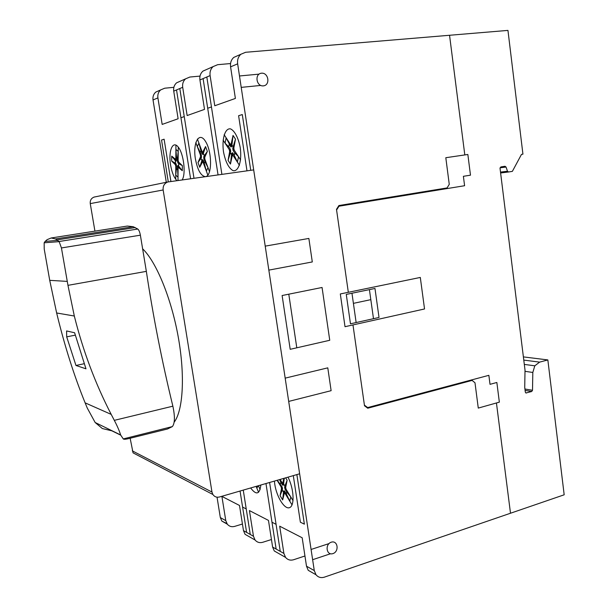 <?xml version="1.0" encoding="UTF-8"?>
<svg xmlns="http://www.w3.org/2000/svg" width="608" height="608" viewBox="0 0 608 608"><rect width="100%" height="100%" fill="white"/><g stroke="black" fill="none" stroke-linecap="round" stroke-linejoin="round"><path stroke-width="0.91" d="M74.617 332.766L85.979 368.813L75.97 365.476L66.698 336.862L66.591 330.942L74.617 332.766M84.2 363.721L75.97 365.476M75.278 335.137L66.698 336.862M120.696 435.153L111.887 430.836L102.326 428.534L95.152 422.499L87.248 408.021L85.128 402.853C74.062 375.706 64.57 345.739 56.643 312.976L49.727 280.341L44.209 248.984L44.164 242.782L59.166 241.65L61.438 247.942L67.959 285.342L74.32 316.023C82.931 350.618 95.22 383.405 111.203 414.39L114.312 420.348C117.276 426.003 119.388 430.874 120.642 434.963L123.257 438.923C123.751 439.409 125.354 439.356 128.06 438.756L167.481 428.997L172.353 426.596C174.906 423.404 175.074 416.602 172.87 406.182C162.009 361.6 153.17 316.662 146.346 271.366L67.959 285.342M45.144 241.399L47.128 239.658L51.178 237.979L55.526 238.929L57.6 240.403L45.144 241.399L44.164 242.782L59.166 241.65L57.6 240.403M146.346 271.366L140.38 235.182C139.779 232.013 138.913 229.961 137.773 229.026L133.243 226.708L127.308 226.054L51.178 237.979M172.87 406.182L114.312 420.348M253.688 169.906L299.638 473.792L219.503 496.979C216.706 497.648 214.502 496.82 212.884 494.494L211.979 492.054L163.149 189.97C162.8 186.063 164.312 183.411 167.686 181.997L253.688 169.906M130.15 438.277L133.061 452.861L137.514 455.187M94.985 196.878L94.05 197.091C91.215 198.261 89.954 200.435 90.258 203.604L94.932 231.124M304.95 555.993L293.626 559.732C290.373 560.667 287.683 559.892 285.562 557.399L283.898 553.44L279.688 526.186L302.184 537.776L306.5 566.192L308.218 570.312L313.074 573.086M242.432 524.02L234.68 526.384C231.716 527.166 229.262 526.437 227.316 524.195L225.788 520.653L221.897 496.394L239.491 505.461L243.481 530.632L245.054 534.31L249.485 536.834M271.449 539.524L262.77 542.275C259.669 543.134 257.1 542.382 255.071 540.018L253.475 536.271L249.424 510.583L268.47 520.402L272.62 547.071L274.261 550.954L278.897 553.599M180.454 81.115L176.571 82.84C174.238 84.953 173.295 87.719 173.728 91.132L178.114 118.75L162.169 124.412L157.905 97.888C157.48 94.612 158.399 91.952 160.649 89.916L164.722 88.206L173.865 87.324M207.009 69.312L202.92 71.128C200.465 73.37 199.47 76.304 199.926 79.944L204.508 109.387L187.15 115.55L182.696 87.301C182.248 83.813 183.213 80.986 185.592 78.835L189.871 77.034L200.017 76.099M238.078 55.503L233.761 57.418C231.169 59.804 230.105 62.943 230.584 66.85L235.387 98.435L214.761 105.754L210.102 75.597C209.638 71.873 210.657 68.864 213.165 66.576L217.672 64.691L230.546 63.551M564.178 494.798L324.406 577.144C321.016 578.17 318.22 577.372 316.008 574.758L314.275 570.578L237.652 63.832C237.166 59.865 238.245 56.681 240.867 54.264L245.602 52.28L507.954 30.4L522.933 154.158L521.497 154.379L512.362 171.372L508.501 171.988L507.498 171.228L506.038 167.033L505.02 166.273L500.863 166.919L500.034 168.31L525.016 370.067L524.727 387.402L525.304 392.092L525.935 392.988L531.711 391.506L532.509 390.275L532.813 372.453L534.804 365.811L539.615 362.125L547.846 359.928L564.178 494.798M217.041 497.184L220.324 517.568L221.844 521.071L226.868 523.564M159.463 90.44L155.747 92.097C153.512 94.111 152.608 96.733 153.034 99.97L166.296 182.278M524.993 371.336L532.813 372.453M524.316 364.412L534.804 365.811M523.777 360.096L539.615 362.125M523.382 356.896L547.846 359.928M174.154 422.218C183.092 410.59 185.235 375.653 178.212 336.794C171.228 297.943 156.15 261.615 142.629 248.816M331.261 542.192C324.702 544.282 326.428 555.841 332.956 553.599C339.477 551.486 337.782 540.01 331.261 542.192M261.501 73.196C254.342 73.804 256.272 86.663 263.386 85.872C270.499 85.226 268.614 72.474 261.501 73.196M352.974 324.93L364.504 405.772L367.749 408.219L472.104 380.41L474.992 382.774L478.276 408.09L499.35 402.146L496.85 382.478L490.018 384.332L488.862 375.326L367.658 407.58L364.412 405.133M285.175 378.138L327.788 367.848L331.124 390.678L288.694 401.417M329.749 340.282L290.198 349.311L282.12 295.526L322.065 287.478L329.749 340.282M379.02 317.46L350.474 323.806L346.271 294.416L374.976 288.466L379.02 317.46M442.168 388.39L442.084 387.775M448.248 386.133L448.332 386.749M470.022 380.342L470.106 380.942M471.101 380.676L471.025 380.076M470.524 380.205L470.607 380.813M424.536 308.963L345.017 326.701L340.313 293.953L420.303 277.438L424.536 308.963M496.44 402.967L510.5 513.236M311.083 549.465L328.989 543.598M330.501 553.759L312.634 559.71M265.217 246.134L308.864 238.435L312.299 261.942L268.842 270.119M351.964 293.231L356.136 322.552M369.413 289.613L373.487 318.691M370.819 299.653L353.408 303.354M336.581 210.011L338.998 206.203L464.596 185.721L463.387 176.305L470.486 175.18L467.848 154.478L445.808 157.715L449.259 184.346L447.085 187.925L338.907 205.534L336.49 209.342L348.323 292.304M416.077 192.972L416.161 193.618M422.552 192.576L422.461 191.93M445.018 188.26L445.102 188.898M446.052 188.092L446.135 188.731M445.535 188.176L445.618 188.814M464.808 154.926L449.548 35.272M239.484 75.977L259.023 74.138M260.71 85.439L241.209 87.377M288.785 294.181L296.795 347.806M175.712 179.269L175.796 166.197L175.34 164.662L171.692 161.112L171.714 156.112L175.378 159.144L175.841 158.43L175.925 145.076M178.25 147.09L178.152 160.489L178.6 162.032L182.362 165.65L182.309 170.726L178.562 167.572L178.091 168.279L178 180.454M200.503 156.811L200.435 155.048L200.503 156.811L197.995 162.511L199.743 167.276L202.441 162.062L203.171 162.465L203.095 160.018L202.358 159.653L202.152 161.272L202.882 161.682M203.095 160.018L204.311 163.324L205.033 161.85L203.802 158.536L204.531 158.255L204.828 159.038L204.759 157.267L207.366 151.422L205.565 146.574L202.798 151.985L202.069 151.597L202.145 154.06L202.89 154.417L203.095 152.775L202.358 152.38M239.468 165.308L233.054 155.435L232.294 155.678L230.447 164.069L228.068 160.36L229.657 151.612L229.33 149.712L223.098 140.114M233.822 148.116L234.148 150.032L233.822 148.116L235.478 139.126L233.031 135.424L231.162 144.05L230.402 144.316L230.835 146.984L231.602 146.695L231.557 144.666L230.797 144.909M292.03 504.898L285.099 493.476L284.324 493.362L282.659 499.928L280.09 495.642L281.481 488.665L281.094 486.864L277.119 480.305M283.906 478.344L282.819 482.706L282.044 482.608L282.568 485.123L283.351 485.199L283.244 483.413L282.462 483.292M285.646 477.842L287.128 480.259L285.684 487.403L286.072 489.22L293.033 500.65M246.232 508.942L242.592 507.072M256.264 486.347L256.842 488.118L258.195 485.784M258.582 492.252L256.105 486.385M276.078 524.324L271.974 522.211M277.286 480.259L282.158 486.97L281.512 487.555L281.094 486.864M281.481 488.665L281.907 489.372L281.512 487.555M281.907 489.372L282.538 488.802L282.158 486.97M284.681 492.784L284.574 490.952L283.792 490.876L283.898 492.655L285.099 493.476M283.898 492.655L284.324 493.362M282.538 488.802L282.256 490.063L283.51 492.13L283.792 490.876M284.574 490.952L286.368 493.909L286.794 492.07L284.992 489.113L285.646 488.52L286.072 489.22M283.244 483.413L282.819 482.706M282.568 485.123L280.79 482.205L280.387 484.044M287.128 480.259L284.901 485.997L283.632 483.93L283.351 485.199M285.684 487.403L285.243 486.689L284.612 487.266L284.901 485.997M285.243 486.689L285.646 488.52M284.612 487.266L284.992 489.113M286.368 493.909L289.788 501.205L290.784 496.949L286.794 492.07M282.659 499.928L283.51 492.13M280.09 495.642L282.256 490.063M258.438 485.716L260.11 489.653M296.864 474.597L304.372 524.157L300.382 522.211L293.299 475.623M240.054 491.036L246.605 532.395M243.253 490.109L250.26 534.462M265.97 483.535L276.146 549.062M269.602 482.486L280.265 551.388M250.64 487.966C256.28 495.391 259.677 494.41 260.847 485.017M274.398 481.095L274.763 484.188C276.655 497.086 284.78 510.006 289.727 507.574C294.827 505.567 293.907 488.528 287.987 477.166M280.113 479.438L282.044 482.608M280.79 482.205L279.574 479.598M284.248 478.245L283.632 483.93M175.796 166.197L175.796 165.384L176.457 165.247L176.434 168.682L175.735 175.089L178.022 177.202L177.445 166.144L178.091 168.279M171.714 156.112L175.317 160.649L175.796 165.384M171.692 161.112L175.302 163.081M175.347 163.826L175.34 164.662M178.562 167.572L178.57 166.736L178.098 167.466M178.57 166.736L177.931 165.452L177.445 166.144M177.931 165.452L178.623 166.068L178.638 163.628L177.954 163.005L178.6 162.876L178.144 161.31L177.483 161.454L177.954 163.005M182.362 165.65L178.638 163.628M182.309 170.726L178.623 166.068M178.152 160.489L178.144 161.31M178.6 162.876L178.6 162.032M175.378 159.144L175.37 159.98L175.841 158.43M175.37 159.98L176.001 161.257L176.487 160.558L175.834 159.243M177.483 161.454L177.506 157.981L176.51 157.092L176.487 160.558M176.457 165.247L175.986 163.689M176.434 168.682L177.422 169.586M176.001 161.257L175.317 160.649M177.506 157.981L178.212 151.415L175.894 149.386L176.51 157.092M168.272 181.83L161.546 140.03L164.122 139.217L170.901 181.442M204.311 163.324L206.348 171.068L208.02 167.671L205.033 161.85M197.995 162.511L201.012 158.346L201.864 160.664L202.358 159.653M202.152 161.272L202.441 162.062M200.792 157.601L201.499 157.335L201.438 155.549L200.716 155.83M203.095 152.775L202.798 151.985M202.145 154.06L200.929 150.761L200.222 152.258L201.438 155.549M204.759 157.267L204.463 156.469L203.748 156.742L204.242 155.716L203.376 153.383L202.89 154.417M204.463 156.469L204.531 158.255M203.748 156.742L203.802 158.536M199.743 167.276L201.864 160.664M201.499 157.335L201.012 158.346M200.929 150.761L198.907 143.062L197.296 146.551L200.222 152.258M200.435 155.048L195.814 142.546M197.418 139.042L202.069 151.597M205.565 146.574L203.376 153.383M180.933 117.754L184.239 116.584M230.835 146.984L226.13 137.788L225.089 143.184L228.73 146.786L230.371 149.317L229.718 150.305L229.33 149.712M232.659 154.827L232.621 152.768L231.853 153.049L231.891 155.055L232.659 154.827L233.054 155.435M231.891 155.055L232.294 155.678M229.657 151.612L230.052 152.22L230.69 151.255L230.371 152.851L231.534 154.645L231.853 153.049M232.621 152.768L234.285 155.321L234.756 152.988L233.092 150.427L233.753 149.431M231.557 144.666L231.162 144.05M235.478 139.126L233.092 146.87L231.922 145.076L231.602 146.695M233.419 147.501L232.773 148.481L233.092 146.87M232.773 148.481L233.092 150.427M230.052 152.22L229.718 150.305M230.69 151.255L230.371 149.317M229.186 144.461L228.73 146.786M228.068 160.36L230.371 152.851M224.132 134.725L230.402 144.316M233.031 135.424L231.922 145.076M207.708 108.262L211.455 106.932M207.366 151.422L204.242 155.716M176.525 89.931L190.585 178.699M179.808 88.532L193.982 178.228M206.819 76.996L221.89 174.336M203.095 78.584L218.044 174.876M246.985 170.84L238.602 115.718L242.296 114.555L250.747 170.316M234.285 155.321L237.394 162.116L238.511 156.712L234.756 152.988M205.785 176.586C212.139 175.613 212.146 152.015 205.641 141.603C199.264 130.773 192.652 142.584 195.388 158.817C197.501 169.875 200.784 175.826 205.253 176.654M223.501 151.894C225.469 161.819 228.631 168.059 232.986 170.62C238.45 172.064 242.075 161.097 240.259 147.774C238.496 138.039 234.589 130.553 230.455 128.866C224.968 127.954 221.715 139.141 223.501 151.894M207.852 175.157L203.171 162.465M204.828 159.038L209.54 171.775M234.148 150.032L240.601 159.904M230.447 164.069L231.534 154.645M182.172 179.869C186.132 173.842 183.684 153.52 178.159 146.984C172.695 140.022 168.226 151.118 170.567 164.928C171.874 172.406 173.987 177.627 176.905 180.606M49.727 280.341L67.26 281.398M56.643 312.976L74.32 316.023M95.152 422.499L120.642 434.963M140.38 235.182L61.438 247.942M137.773 229.026L59.029 241.52M172.353 426.596L123.257 438.923M135.265 227.559L56.97 239.917M133.243 226.708L55.526 238.929M132.293 450.847L211.979 492.054M90.258 203.604L163.149 189.97M220.324 517.568L225.788 520.653M243.481 530.632L253.475 536.271M272.62 547.071L283.898 553.44M306.5 566.192L314.275 570.578M230.584 66.85L237.652 63.832M199.926 79.944L210.102 75.597M173.728 91.132L182.696 87.301M153.034 99.97L157.905 97.888M525.745 392.89L526.391 393.004M525.092 390.397L531.711 391.506M524.924 389.014L532.509 390.275M508.501 171.988L500.612 172.968L508.486 171.988M500.506 172.102L507.498 171.228M500.057 167.816L506.038 167.033M85.128 402.853L111.203 414.39M133.061 452.861L212.884 494.494M94.05 197.091L167.686 181.997M221.844 521.071L227.316 524.195M245.054 534.31L255.071 540.018M274.261 550.954L285.562 557.399M308.218 570.312L316.008 574.758M233.761 57.418L240.867 54.264M202.92 71.128L213.165 66.576M176.571 82.84L185.592 78.835M155.747 92.097L160.649 89.916"/></g></svg>
